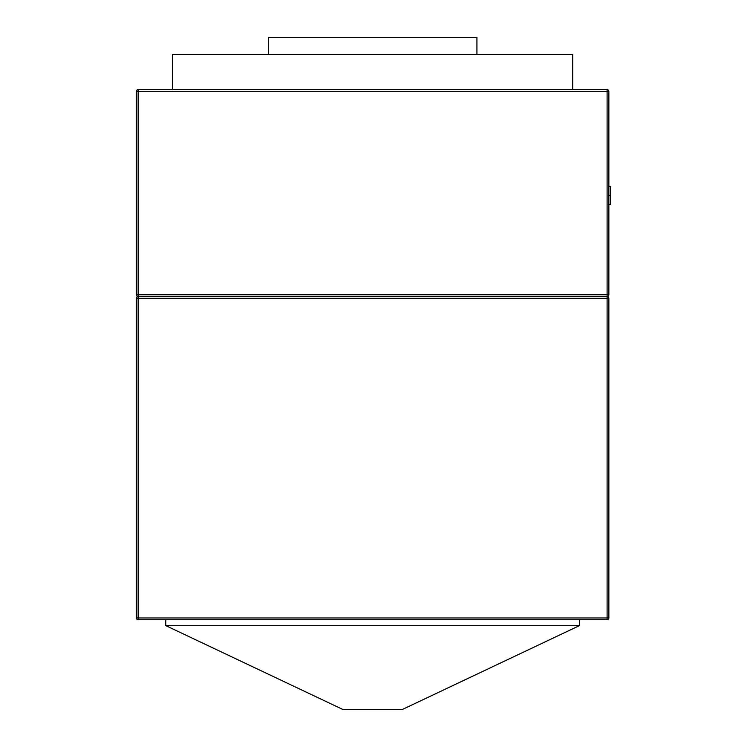 <?xml version="1.0" encoding="UTF-8"?>
<svg xmlns="http://www.w3.org/2000/svg" width="747" height="747" viewBox="0 0 747 747"><rect width="100%" height="100%" fill="white"/><g stroke="black" fill="none" stroke-linecap="round" stroke-linejoin="round"><path stroke-width="1.12" d="M579.476 619.739L579.476 625.612L165.759 625.612L343.237 709.65L401.998 709.65L579.476 625.612M165.759 619.739L165.759 625.612M607.096 619.739L138.139 619.739A1.765 1.765 0 0 1 136.374 617.974L136.374 298.277A1.765 1.765 0 0 1 138.139 296.512L607.096 296.512L138.139 296.512A1.765 1.765 0 0 1 136.374 294.748L136.374 91.414A1.765 1.765 0 0 1 138.139 89.649L607.096 89.649A1.765 1.765 0 0 1 608.861 91.414L608.861 294.748A1.765 1.765 0 0 1 607.096 296.512A1.765 1.765 0 0 1 608.861 298.277L608.861 617.974A1.765 1.765 0 0 1 607.096 619.739A1.765 1.765 0 0 0 608.861 617.974L607.096 617.974L607.096 298.277L138.139 298.277L138.139 617.974L607.096 617.974L607.096 619.739A1.765 1.765 0 0 0 608.861 617.974A1.765 1.765 0 0 1 607.096 619.739M268.304 54.391L268.304 37.35L476.931 37.35L476.931 54.391M608.861 204.473L610.626 204.473L610.626 186.395L608.861 186.395M610.626 195.406L608.861 195.406M172.52 89.649L172.52 54.391L572.725 54.391L572.725 89.649M608.861 298.277A1.765 1.765 0 0 0 607.096 296.512L607.096 298.277L608.861 298.277M138.139 298.277L138.139 296.512A1.765 1.765 0 0 0 136.374 298.277L138.139 298.277M138.139 619.739L138.139 617.974L136.374 617.974M607.096 89.649L607.096 91.414L138.139 91.414L138.139 294.748L607.096 294.748L607.096 91.414L608.861 91.414M138.139 296.512L138.139 294.748L136.374 294.748M608.861 294.748L607.096 294.748L607.096 296.512M136.374 91.414L138.139 91.414L138.139 89.649"/></g></svg>
